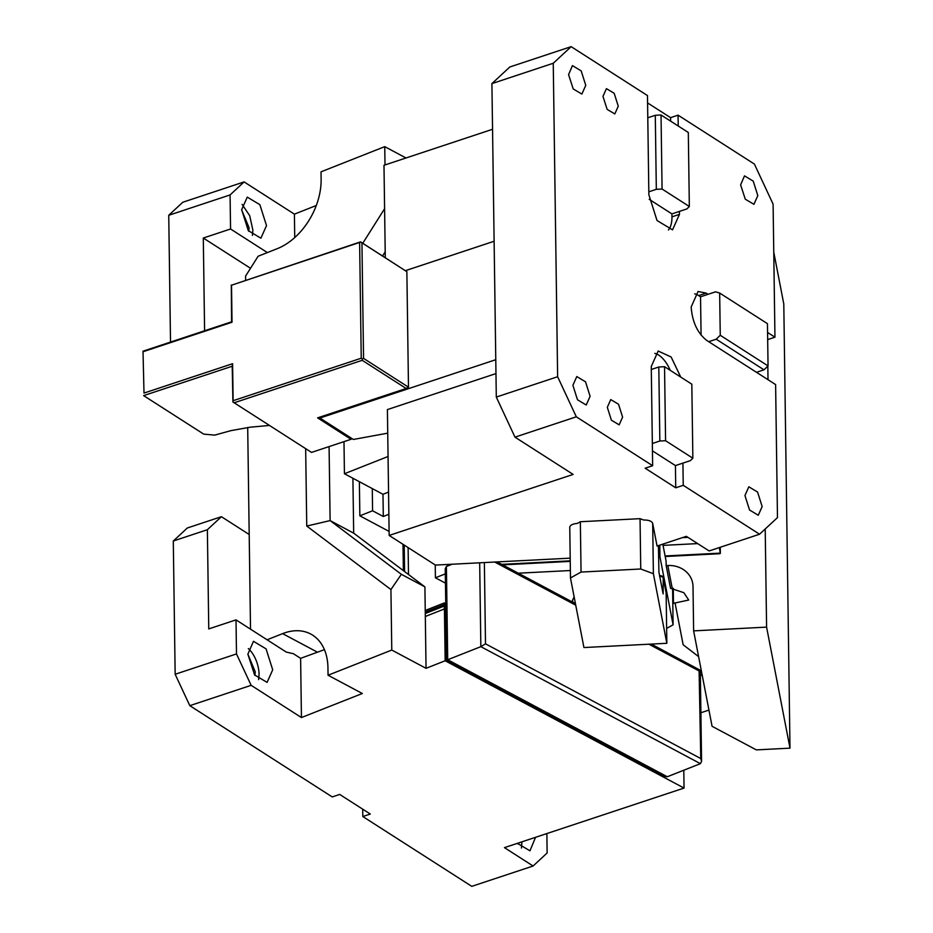 <?xml version="1.0" encoding="UTF-8"?>
<svg xmlns="http://www.w3.org/2000/svg" width="933" height="933" viewBox="0 0 933 933"><rect width="100%" height="100%" fill="white"/><g stroke="black" fill="none" stroke-linecap="round" stroke-linejoin="round"><path stroke-width="1.4" d="M602.975 96.391L606.427 88.647L614.182 93.3L618.264 106.187L614.812 113.931L607.138 109.394L602.975 96.391M668.425 229.984A26.637 13.482 71.7 0 0 671.958 216.853L679.457 214.368L672.541 229.845L657.03 220.526L648.867 194.764L647.479 95.563L571.148 46.65L553.246 63.269L557.631 376.734L576.314 416.806L652.645 465.719L652.342 443.502L659.841 441.017L658.803 366.996L651.304 369.48L652.342 443.502M680.74 377.072L671.13 356.989L658.173 351.03L651.269 366.517L651.304 369.48M569.736 527.308L569.76 527.623C569.806 525.302 572.326 523.891 577.329 523.413L580.349 521.734L640.05 518.666L643.653 520.008C648.738 519.973 651.735 521.092 652.68 523.366L657.065 546.05L686.338 536.335L709.138 550.948L759.567 534.224L683.236 485.312L682.921 463.106L690.42 460.622L692.857 458.208L665.579 440.726L659.841 441.017M759.567 534.224L777.469 517.605L775.615 384.571L756.488 372.314L763.987 369.83L716.194 339.204L708.707 341.688L756.488 372.314M694.688 293.848A26.637 13.482 71.7 0 1 698.63 295.574L700.543 296.799L708.042 294.315L706.129 293.09L698.071 291.493L691.166 306.98C692.274 321.943 697.476 333.104 706.794 340.463L708.707 341.688M767.672 339.6L774.95 337.186L767.579 332.463M774.95 337.186L773.095 204.14L754.4 164.08L678.069 115.167L670.57 117.651L647.584 102.922M678.221 126.002L678.069 115.167M679.457 214.368L679.411 211.406L686.91 208.91L689.335 206.496L662.068 189.026L661.03 114.992L688.309 132.463L689.335 206.496M744.954 495.516L748.837 486.804L757.561 492.041L762.156 506.537L758.272 515.249L749.549 510.013L744.954 495.516M590.111 396.292L586.216 405.004L577.492 399.767L572.897 385.271L576.792 376.559L585.516 381.795L590.111 396.292M568.57 74.64L573.235 88.962L581.877 94.07L585.761 85.358L581.166 70.861L572.442 65.625L568.57 74.64M622.603 417.121L619.15 424.853L611.395 420.2L607.313 407.313L610.765 399.581L618.521 404.234L622.603 417.121M757.818 195.615L753.223 181.119L744.499 175.871L740.615 184.886L745.292 199.207L753.934 204.315L757.818 195.615M683.236 485.312L675.737 487.807L675.434 465.59L682.921 463.106M652.645 465.719L645.158 468.203L675.737 487.807M576.314 416.806L514.981 437.145L573.154 474.419L389.154 535.437L435.419 565.083L570.191 558.156M670.256 370.354A26.637 13.482 71.7 0 0 654.791 353.385M767.824 366.121L768.011 379.696M492.554 129.279L383.988 165.281L385.282 257.706M571.148 46.65L509.815 66.989L491.913 83.608L553.246 63.269M670.617 121.138L670.57 117.651M671.958 216.853L671.912 213.89L679.411 211.406M557.631 376.734L496.298 397.073L491.913 83.608M514.981 437.145L496.298 397.073M658.418 545.595L658.92 572.139L663.13 593.901L663.211 577.83L666.139 592.956L666.838 643.292L653.38 573.702L640.749 569.002L581.049 572.069L570.471 577.959L583.93 647.549L666.838 643.292M652.68 523.366L653.38 573.702M675.434 465.59L652.447 450.861M389.154 535.437L387.405 409.587L495.971 373.585M569.76 527.005L570.471 577.959M580.349 521.734L581.049 572.069M640.05 518.666L640.749 569.002M700.543 296.799L701.08 335.122M671.912 213.89L649.193 199.324M494.117 241.25L405.423 270.663M495.773 359.706L319.902 418.031L319.891 417.098M359.625 242.732L361.234 358.214L362.401 359.042L363.555 358.377L408.479 387.172L406.87 271.678L360.558 241.857L231.512 285.218L360.768 242.067L406.87 271.678M387.731 433.157L353.362 439.466L319.902 418.031M363.555 358.377L361.946 242.895M352.138 438.673L351.041 439.303L317.593 417.867L406.182 388.49L362.214 360.313L362.401 359.042M408.479 387.172L406.182 388.49M361.234 358.214L233.122 400.712L232.923 401.983L311.517 452.412L351.041 439.303M234.101 402.799L362.214 360.313M232.923 401.983L232.212 366.237L143.624 395.615L203.721 434.125L214.695 435.116L231.127 430.591L250.137 427.209L269.415 425.436M231.291 285.008L231.594 321.815L143.006 351.193L144.009 393.073L232.597 363.695L233.122 400.712M231.512 285.218L232.025 322.235L143.437 351.613M232.212 366.237L232.597 363.695M144.009 393.073L143.006 351.193M647.794 117.768L655.293 115.284L661.03 114.992M648.82 191.801L656.319 189.317L655.293 115.284M656.319 189.317L662.068 189.026M665.579 440.726L664.541 366.692L691.82 384.174L692.857 458.208M664.541 366.692L658.803 366.996M708.042 294.315L715.541 291.831L719.658 293.032L767.451 323.658L768.046 365.911L720.253 335.285L716.194 339.204M719.658 293.032L720.253 335.285M763.987 369.83L768.046 365.911M204.595 330.772L203.301 238.032L230.556 228.993L230.078 194.939L244.108 181.912L294.408 214.147L316.287 205.505M294.408 214.147L294.735 237.565M352.907 478.256L353.677 533.151L424.912 586.88L425.32 616.491L444.435 608.934L445.158 660.762L426.043 668.32L425.32 616.491M324.416 649.671L300.613 658.336L301.441 717.559L251.14 685.323L189.807 705.663L332.23 796.922L339.717 794.438L370.308 814.043L362.809 816.527L471.771 886.35L533.105 866.011L504.438 847.63L684.052 788.07L445.158 660.762M316.893 651.899L282.617 633.635A58.266 39.886 -61.9 0 1 310.747 634.032A58.266 39.886 -61.9 0 1 327.95 667.83L328.054 675.235L362.319 693.499L301.441 717.559M445.811 609.669L444.435 608.934M683.796 770.226L684.052 788.07M708.94 710.083L700.893 712.754M702.304 675.749L700.368 674.711M546.866 833.566L547.135 852.984L533.105 866.011M244.108 181.912L182.775 202.251L168.745 215.278L170.517 342.073M245.647 279.97L245.589 276.075L258.126 256.237L277.241 248.679A58.266 39.886 -61.9 0 0 321.127 179.229L321.022 171.824L384.746 146.644L406.018 157.98M230.556 228.993L267.363 252.575M266.511 225.611L259.864 204.677L247.268 197.108L241.659 209.692L248.295 230.626L260.89 238.195L266.511 225.611M385.002 164.954L384.746 146.644M385.201 251.817L382.577 255.969M353.677 533.151L330.119 520.591L401.353 574.32L424.912 586.88M329.081 446.58L330.119 520.591L306.747 526.049L390.927 589.551L401.353 574.32M328.054 675.235L391.778 650.056L390.927 589.551M391.778 650.056L426.043 668.32M444.155 602.986L425.238 610.474M443.933 603.686L444.4 605.984L425.285 613.529M444.283 609.004L444.4 605.984L445.764 606.707M282.617 633.635L267.083 639.781M189.807 705.663L175.159 674.267L236.492 653.928L236.014 619.874L286.268 652.074L293.405 653.718L300.613 658.336M236.492 653.928L251.14 685.323M247.863 654.173L254.581 674.932L267.095 682.385L272.704 669.801L266.068 648.867L253.473 641.298L247.863 654.173M517.407 843.339L529.956 850.814L535.542 837.321M250.522 629.169L247.7 427.454M362.809 816.527L362.704 809.168M175.159 674.267L173.293 541.012L187.323 527.996L221.401 516.695L249.204 534.504M230.078 194.939L168.745 215.278M306.747 526.049L305.662 448.656M384.594 208.712L362.762 243.268M203.301 238.032L250.511 268.284M252.411 235.431L252.878 230.136L249.717 215.721L242.125 204.397M236.014 619.874L208.759 628.912L207.371 529.711L221.401 516.695M173.293 541.012L207.371 529.711M248.33 648.587A21.646 10.951 -108.3 0 1 259.082 674.326L258.616 679.609M446.406 566.471L445.239 568.733L446.58 659.981L665.182 776.489L667.27 776.757L447.712 659.748L446.406 566.471L452.108 564.22M447.269 658.943L447.712 659.748L480.845 646.662L479.679 562.809M521.465 848.05L521.909 841.846M517.803 843.899L517.932 843.164M247.863 654.103L255.257 671.865L254.942 675.469M248.749 231.279L249.053 227.687L241.659 209.913M700.403 763.66L480.845 646.662L485.498 643.828L700.765 758.552L701.569 761.41L700.403 763.66L667.27 776.757M700.765 758.552L699.097 670.384M701.569 761.41L700.298 670.267L651.327 644.097M765.212 528.988L766.588 627.128L693.627 630.871L712.077 726.306L756.325 749.887L789.994 748.149L783.79 303.971L773.76 252.097M518.316 573.2L570.366 570.529M445.438 583.125L435.408 577.784L445.309 573.877M700.333 672.74L701.709 672.67M672.798 603.464L688.717 600.036L683.842 592.688L670.547 588.303L666.162 565.608L667.818 565.526A24.969 22.135 169.1 0 1 692.648 582.997A24.969 22.135 169.1 0 1 693.009 586.46L693.627 630.871M574.145 596.957L572.454 600.362L573.095 602.403M662.803 544.137L666.104 561.165L666.162 565.608M659.771 545.152L659.934 556.744L673.101 624.818L672.588 588.256M698.607 656.622L683.143 644.75L675.13 603.313M447.35 566.109L447.327 564.465M659.934 556.744L658.57 556.814M673.101 624.818L666.629 628.422M389.096 531.413L359.846 515.821L372.582 510.783L383.3 516.497L388.863 514.293M343.985 441.647L344.429 473.742L372.279 488.577L372.582 510.783M344.429 473.742L388.058 456.494M359.846 515.821L359.368 481.696M372.279 488.577L382.985 494.292L383.3 516.497M408.502 574.506L408.118 547.589M435.408 577.784L435.233 564.966M382.985 494.292L388.548 492.088M719.273 547.589L720.346 553.129L665.089 555.963M665.194 556.511L719.984 553.701L720.264 547.263L720.358 553.292M766.588 627.128L789.994 748.149M698.63 295.574L706.129 293.09M659.759 576.477A3.335 1.516 -0.8 0 1 663.211 577.83A1.668 1.481 169.1 0 0 663.188 577.597L666.115 592.723M659.724 575.754L659.596 576.477L659.724 575.754M445.752 605.225L444.376 604.502L425.261 612.048M485.498 643.828L484.367 562.564M494.712 562.039L575.743 605.214M648.913 644.213L699.552 671.2M667.818 565.526L672.215 588.256M687.924 537.361L682.396 537.641M404.584 571.544L404.211 545.082M673.264 588.28L673.474 603.429M697.662 543.601L663.048 545.373M570.226 560.838L501.709 564.36M663.188 577.597C663.41 576.501 662.232 575.824 659.666 575.579L659.584 575.579M445.729 603.814L444.201 602.998M497.126 561.911L575.439 603.651M403.371 570.634L402.998 544.312M570.238 561.398L502.665 564.862"/></g></svg>
